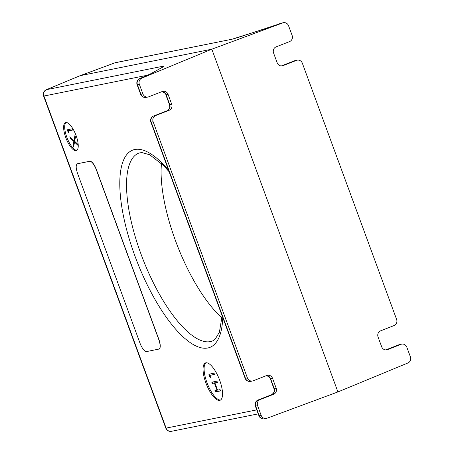 <?xml version="1.0" encoding="UTF-8"?>
<svg xmlns="http://www.w3.org/2000/svg" width="454" height="454" viewBox="0 0 454 454"><rect width="100%" height="100%" fill="white"/><g stroke="black" fill="none" stroke-linecap="round" stroke-linejoin="round"><path stroke-width="0.68" d="M159.008 349.035A9.619 3.32 -111.4 0 0 159.082 349.012A9.619 3.32 -111.4 0 0 158.872 339.388L96.401 169.603A9.619 3.32 -111.4 0 0 89.784 161.249L77.407 163.775M77.549 173.417C75.756 167.929 75.75 164.706 77.538 163.741L89.642 161.306A9.619 3.32 68.6 0 1 96.259 169.66L158.73 339.444A9.619 3.32 68.6 0 1 158.94 349.064A9.619 3.32 68.6 0 1 158.747 349.12L146.636 351.555A9.619 3.32 68.6 0 1 140.019 343.207L77.549 173.417M266.316 418.435A4.812 4.506 -101.4 0 1 261.163 415.365L259.24 415.756A4.812 4.506 78.6 0 0 264.387 418.821L266.316 418.435A4.812 4.506 -101.4 0 0 266.952 418.253L337.918 391.938L211.814 49.197L282.78 22.882A4.812 4.506 -101.4 0 1 283.415 22.7A4.812 4.506 -101.4 0 1 288.568 25.77L292.121 35.423A4.812 4.506 -101.4 0 1 289.578 41.581L276.123 46.853A4.812 4.506 78.6 0 0 273.58 53.01L277.173 62.777A4.812 4.506 78.6 0 0 282.326 65.847A4.812 4.506 78.6 0 0 283.035 65.637L296.485 60.365A4.812 4.506 -101.4 0 1 297.2 60.155A4.812 4.506 -101.4 0 1 302.347 63.225L396.603 319.406A4.812 4.506 -101.4 0 1 394.061 325.558L380.611 330.835A4.812 4.506 78.6 0 0 378.063 336.987L381.655 346.754A4.812 4.506 78.6 0 0 386.808 349.824A4.812 4.506 78.6 0 0 387.517 349.614L400.967 344.342A4.812 4.506 -101.4 0 1 401.682 344.132A4.812 4.506 -101.4 0 1 406.829 347.202L410.388 356.855A4.812 4.506 -101.4 0 1 407.913 362.984L337.918 391.938L211.814 49.197L80.182 75.665L114.885 62.834A5.011 1.651 -110.3 0 0 114.805 62.873M222.017 317.942A100.221 34.606 68.6 0 1 161.471 163.525A100.221 34.606 68.6 0 0 222.017 317.942M277.462 24.516L267.939 27.864M267.837 27.898L231.926 39.254M232.352 39.157L114.975 62.811A5.011 4.693 -101.4 0 1 115.634 62.624A5.011 5.011 0 0 0 114.885 62.834A5.011 1.651 -110.3 0 1 114.975 62.811L80.057 75.727M231.818 39.282L237.992 37.546M237.885 37.58L277.184 24.624M283.415 22.7L281.491 23.086A4.812 4.506 78.6 0 0 280.856 23.268L277.53 24.493M205.883 362.82A20.044 6.923 68.6 0 1 219.458 379.646A20.044 6.923 68.6 0 1 220.111 400.263A20.044 6.923 68.6 0 1 219.702 400.383A20.044 6.923 68.6 0 1 206.127 383.556A20.044 6.923 68.6 0 1 205.475 362.939A20.044 6.923 68.6 0 1 205.883 362.82M65.756 122.518A15.033 5.193 68.6 0 1 75.937 135.133A15.033 5.193 68.6 0 1 76.425 150.597A15.033 5.193 68.6 0 1 76.124 150.688A15.033 5.193 68.6 0 1 65.944 138.067A15.033 5.193 68.6 0 1 65.45 122.603A15.033 5.193 68.6 0 1 65.756 122.518M66.012 122.484A15.033 5.193 -111.4 0 0 67.158 138.084A15.033 5.193 -111.4 0 0 76.919 150.308M78.253 145.621L74.518 142.108L73.616 147.034L73.077 145.575L73.832 141.461L70.364 138.198L69.831 136.739L73.979 140.649L74.921 135.519L75.46 136.983L74.666 141.296L78.207 144.627M68.265 130.945L69.065 133.113L68.231 132.392L67.271 129.787L72.43 128.749L72.895 130.014L68.265 130.945L72.85 129.889M209.839 376.837L210.662 377.552L209.839 376.837L208.874 374.238L214.033 373.199L214.498 374.465L209.867 375.396L210.667 377.563L209.833 376.843L210.333 376.65M215.395 391.933L220.548 390.9L215.395 391.933L214.924 390.673L217.04 390.247L214.39 383.017L212.273 383.443L211.808 382.183L212.262 383.448L211.797 382.183L216.961 381.144L217.421 382.41L214.918 382.915L217.568 390.139L220.082 389.634L220.548 390.9L215.389 391.938L216.087 391.66L215.667 390.519M261.163 415.365L257.611 405.711A4.812 4.506 -101.4 0 1 260.153 399.554L273.609 394.282A4.812 4.506 78.6 0 0 276.151 388.125L272.559 378.358A4.812 4.506 78.6 0 0 267.406 375.288A4.812 4.506 78.6 0 0 266.697 375.498L253.247 380.77A4.812 4.506 -101.4 0 1 252.537 380.98A4.812 4.506 -101.4 0 1 247.385 377.91L153.129 121.729A4.812 4.506 -101.4 0 1 155.671 115.577L169.121 110.299A4.812 4.506 78.6 0 0 171.669 104.148L168.076 94.381A4.812 4.506 78.6 0 0 162.924 91.311A4.812 4.506 78.6 0 0 162.214 91.521L148.764 96.793A4.812 4.506 -101.4 0 1 148.049 97.003A4.812 4.506 -101.4 0 1 142.902 93.933L139.344 84.279A4.812 4.506 -101.4 0 1 141.818 78.15L211.814 49.197L80.273 75.636L46.512 89.654L162.816 66.273C163.877 66.119 164.03 66.307 163.275 66.829L163.077 66.914M163.275 66.829L150.427 73.934L139.894 78.536A4.812 4.506 78.6 0 0 137.42 84.665L139.344 84.279M256.76 409.883L166.119 428.105L43.942 96.032A5.011 4.693 -101.4 0 1 46.512 89.654A5.011 1.805 67.5 0 0 46.399 89.688A5.011 5.011 0 0 0 43.612 96.049L165.795 428.116A5.011 0.289 -20.2 0 0 166.119 428.105A5.011 4.693 78.6 0 0 171.481 431.3L258.224 413.866M150.427 73.934L139.787 78.57A4.812 1.657 -112.5 0 0 139.656 78.644M143.453 77.055L143.141 77.186M162.18 67.408L162.816 66.273L162.39 67.288M210.071 375.316L209.623 374.085M214.453 374.34L209.867 375.396M220.502 390.775L216.087 391.66M217.534 390.048L217.046 390.241L214.379 383.023L212.262 383.448M215.117 382.836L212.273 383.443L212.966 383.17L212.546 382.035M215.083 382.745L212.966 383.17M217.375 382.285L214.918 382.915M78.207 144.656L75.211 141.835L74.518 142.108M73.877 145.592L73.775 145.303L73.077 145.575M73.775 145.303L74.524 141.188L73.832 141.461M74.524 141.188L71.057 137.925L70.364 138.198M75.353 136.688L74.677 140.377L73.979 140.649M68.724 132.193L68.231 132.392M68.463 130.865L68.009 129.64M220.61 399.997A20.044 6.923 68.6 0 1 207.393 383.721A20.044 6.923 68.6 0 1 206.02 362.797M217.046 390.241L214.379 383.023M282.78 22.882L280.856 23.268A4.812 1.668 69.7 0 0 280.765 23.29L277.49 24.51M401.682 344.132L399.753 344.518A4.812 4.506 78.6 0 0 399.043 344.728L400.967 344.342M385.843 349.903L399.043 344.728A4.812 1.663 68.6 0 0 398.947 344.756L385.821 349.903M387.517 349.614L386.07 349.903M297.2 60.155L295.27 60.541A4.812 4.506 78.6 0 0 294.561 60.751L296.485 60.365M281.355 65.926L294.561 60.751A4.812 1.663 68.6 0 0 294.464 60.779L281.332 65.926M283.035 65.637L281.588 65.926M280.685 23.33A4.812 1.668 69.7 0 1 280.765 23.29A4.812 4.812 0 0 1 281.491 23.086M398.856 344.802A4.812 1.663 68.6 0 1 398.947 344.756A4.812 4.812 0 0 1 399.753 344.518M294.374 60.825A4.812 1.663 68.6 0 1 294.464 60.779A4.812 4.812 0 0 1 295.27 60.541M222.119 315.734L219.407 332.209L215.009 339.41L212.642 340.914A100.902 34.839 68.6 0 1 210.389 341.601A100.902 34.839 68.6 0 1 140.978 254.019A100.902 34.839 68.6 0 1 138.981 153.043L141.784 152.538L149.712 154.757L163.332 165.358L169.149 171.765M168.587 170.233A105.913 36.57 -111.4 0 0 123.182 161.017A105.913 36.57 -111.4 0 0 134.957 256.05A105.913 36.57 -111.4 0 0 189.92 342.407A105.913 36.57 -111.4 0 0 222.761 317.465M46.257 89.767A5.011 1.805 67.5 0 1 46.399 89.688L80.159 75.67M142.902 93.933L140.973 94.324L137.42 84.665L137.108 84.677A4.812 4.812 0 0 1 139.787 78.57A4.812 1.657 -112.5 0 1 139.894 78.536L141.818 78.15M147.828 75.148L43.942 96.032A5.011 0.289 159.8 0 1 43.612 96.049M137.108 84.677L140.661 94.336L140.973 94.324A4.812 4.506 78.6 0 0 146.126 97.389L148.049 97.003M168.076 94.381L166.147 94.767A4.812 4.506 78.6 0 0 161.964 91.617M171.669 104.148L169.739 104.533L166.147 94.767L164.456 92.724L161.925 91.634M169.121 110.299L167.197 110.691A4.812 4.506 78.6 0 0 169.739 104.533L169.433 104.545C169.58 106.889 170.897 108.131 167.1 110.719A4.812 1.663 68.6 0 1 167.197 110.691L153.747 115.963A4.812 4.506 78.6 0 0 151.199 122.12L153.129 121.729M155.671 115.577L153.747 115.963A4.812 1.663 68.6 0 0 153.651 115.991A4.812 4.812 0 0 0 150.887 122.132L151.199 122.12L245.455 378.301A4.812 4.506 78.6 0 0 250.608 381.366L252.537 380.98M247.385 377.91L245.143 378.313A4.812 4.812 0 0 0 250.608 381.366M272.559 378.358L270.629 378.744A4.812 4.506 78.6 0 0 266.447 375.594M276.151 388.125L274.227 388.511L270.629 378.744L268.938 376.701L266.407 375.611M273.609 394.282L271.679 394.668A4.812 4.506 78.6 0 0 274.227 388.511L273.915 388.522L270.323 378.755M260.153 399.554L258.23 399.94L271.679 394.668A4.812 1.663 68.6 0 0 271.583 394.696C274.188 392.875 274.965 390.815 273.915 388.522M258.014 400.031A4.812 1.663 68.6 0 1 258.133 399.968A4.812 1.663 68.6 0 1 258.23 399.94A4.812 4.506 78.6 0 0 255.687 406.097L257.611 405.711M259.24 415.756L255.687 406.097L255.375 406.109L258.928 415.768L259.24 415.756M167.01 110.765A4.812 1.663 68.6 0 1 167.1 110.719L153.651 115.991A4.812 1.663 68.6 0 0 153.531 116.054M271.492 394.742A4.812 1.663 68.6 0 1 271.583 394.696L258.133 399.968A4.812 4.812 0 0 0 255.375 406.109M115.634 62.624L232.062 39.22M150.132 74.064L162.98 66.965M165.795 428.116A5.011 5.011 0 0 0 171.481 431.3M140.661 94.336A4.812 4.812 0 0 0 146.126 97.389M165.835 94.778L169.433 104.545M150.887 122.132L245.143 378.313M258.928 415.768A4.812 4.812 0 0 0 264.387 418.821"/></g></svg>
